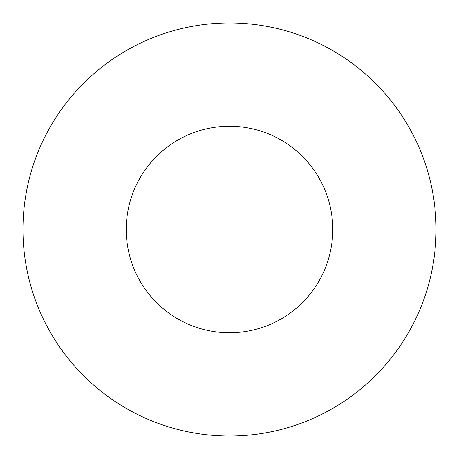 <?xml version="1.0" encoding="UTF-8"?>
<svg xmlns="http://www.w3.org/2000/svg" width="459" height="459" viewBox="0 0 459 459"><rect width="100%" height="100%" fill="white"/><g stroke="black" fill="none" stroke-linecap="round" stroke-linejoin="round"><path stroke-width="0.69" d="M436.05 229.5A206.55 206.55 0 0 1 126.225 408.378A206.55 206.55 0 0 1 126.225 50.622A206.55 206.55 0 0 1 436.05 229.5A206.55 206.55 0 0 1 126.225 408.378A206.55 206.55 0 0 1 126.225 50.622A206.55 206.55 0 0 1 436.05 229.5M332.775 229.5A103.275 103.275 0 0 1 177.862 318.936A103.275 103.275 0 0 1 177.862 140.064A103.275 103.275 0 0 1 332.775 229.5"/></g></svg>
